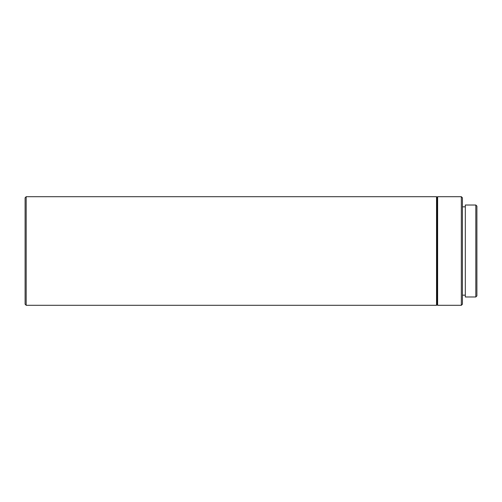 <?xml version="1.0" encoding="UTF-8"?>
<svg xmlns="http://www.w3.org/2000/svg" width="502" height="502" viewBox="0 0 502 502"><rect width="100%" height="100%" fill="white"/><g stroke="black" fill="none" stroke-linecap="round" stroke-linejoin="round"><path stroke-width="0.75" d="M475.814 296.977L476.9 295.891L476.9 206.109L475.814 205.023L465.316 205.023L465.316 296.977L475.814 296.977L475.814 205.023M461.332 196.696L461.332 305.304L462.417 304.218L462.417 197.782L461.332 196.696L437.618 196.696L437.618 305.304L437.079 304.758L437.079 197.242L437.618 196.696M437.079 304.758L436.533 305.304L436.533 196.696L26.186 196.696L26.186 305.304L25.1 304.218L25.1 197.782L26.186 196.696M465.316 206.837L462.417 206.837M437.079 197.242L436.533 196.696M436.533 305.304L26.186 305.304M461.332 305.304L437.618 305.304M465.316 295.163L462.417 295.163"/></g></svg>
